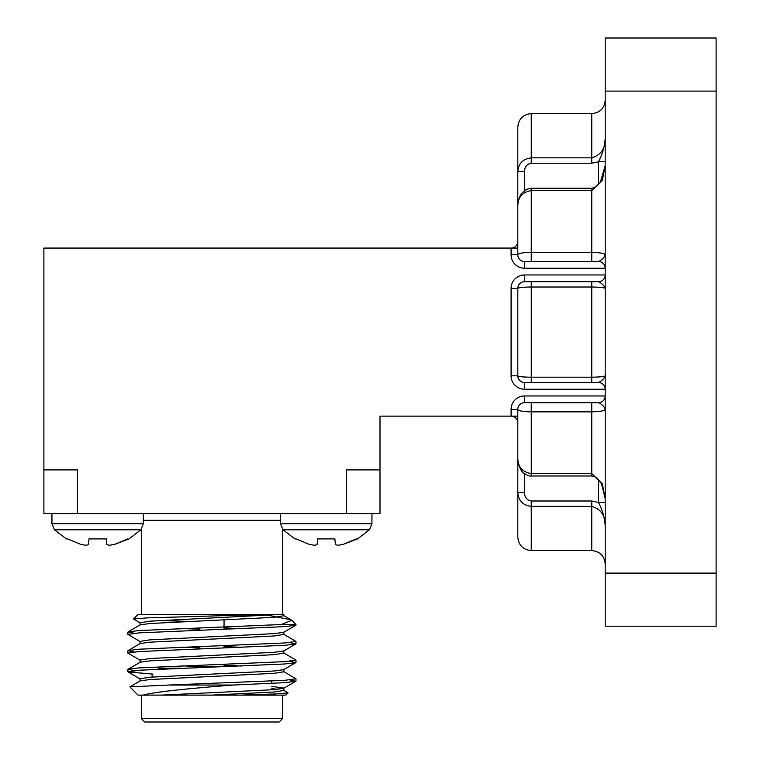 <?xml version="1.0" encoding="UTF-8"?>
<svg xmlns="http://www.w3.org/2000/svg" width="760" height="760" viewBox="0 0 760 760"><rect width="100%" height="100%" fill="white"/><g stroke="black" fill="none" stroke-linecap="round" stroke-linejoin="round"><path stroke-width="1.14" d="M380 469.908L380 513.608L346.389 513.608L346.389 469.908L380 469.908L380 416.128L511.09 416.128L511.09 409.412A13.442 13.442 0 0 1 524.533 395.969L605.197 395.969A6.726 6.726 0 0 1 598.481 402.686C602.024 404.282 604.267 406.514 605.197 409.412C604.77 410.77 600.286 411.587 591.755 411.863L531.25 411.863C523.032 411.73 518.548 410.913 517.807 409.412C518.538 410.913 523.022 411.73 531.25 411.863L531.25 473.603L591.755 473.603L602.357 483.769L605.197 498.712M531.25 163.21L531.25 113.629C523.089 114.427 518.605 118.902 517.807 127.072L517.807 171.713C518.377 163.542 522.851 158.916 531.25 157.843L591.755 157.843C600.932 155.049 605.416 148.608 605.197 138.519C604.656 146.518 602.414 154.27 598.481 161.766L591.755 163.21L531.25 163.21C526.813 164.15 524.581 166.982 524.533 171.713L517.807 171.713L517.807 241.347A6.726 6.726 0 0 1 511.09 248.073L43.88 248.073L43.88 513.608L43.88 469.908L77.491 469.908L77.491 513.608L43.88 513.608M531.25 501.001L531.25 506.359C522.87 505.305 518.396 500.678 517.807 492.489L524.533 492.489C524.581 497.23 526.822 500.07 531.25 501.001L591.755 501.001L598.481 502.445C602.404 509.931 604.646 517.683 605.197 525.683C605.416 515.603 600.932 509.162 591.755 506.359L531.25 506.359L531.25 550.582C523.089 549.784 518.605 545.3 517.807 537.139L517.807 409.412A6.726 6.726 0 0 1 524.533 402.686L598.481 402.686L591.755 402.686L591.755 475.978L594.206 476.444L596.989 478.087L601.502 483.702L605.197 498.626M605.197 268.242L524.533 268.242A13.442 13.442 0 0 1 511.09 254.799L517.807 254.799L517.807 205.58C518.092 197.039 522.567 192.042 531.25 190.598L531.25 252.339L591.755 252.339C600.286 252.615 604.77 253.431 605.197 254.799L605.197 268.242A6.726 6.726 0 0 0 598.481 261.516L524.533 261.516A6.726 6.726 0 0 1 517.807 254.799C518.538 253.298 523.022 252.481 531.25 252.339L531.25 261.516M511.09 375.801L517.807 375.801L517.807 288.41A6.726 6.726 0 0 1 524.533 281.684L598.481 281.684C601.853 283.299 604.096 285.541 605.197 288.41C604.514 287.613 600.039 287.147 591.755 287.023L531.25 287.023C523.079 287.09 518.596 287.555 517.807 288.41L511.09 288.41L511.09 375.801A13.442 13.442 0 0 0 524.533 389.243L524.533 382.517A6.726 6.726 0 0 1 517.807 375.801C518.586 376.647 523.07 377.112 531.25 377.188L591.755 377.188C600.039 377.055 604.514 376.589 605.197 375.801C604.096 378.66 601.853 380.902 598.481 382.517L524.533 382.517M531.25 475.978C529.891 476.416 527.355 475.456 523.64 473.072C521.844 473.28 516.667 461.728 517.807 458.631C518.111 467.191 522.586 472.178 531.25 473.603L531.25 475.978L591.755 475.978M605.197 165.528L602.357 180.443L591.755 190.598L531.25 190.598L531.25 188.233L591.755 188.233L595.298 187.255L600.21 182.571L605.197 165.585M605.197 91.105L605.197 38L716.119 38L716.119 91.105L605.197 91.105L605.197 573.097L716.119 573.097L716.119 626.202L605.197 626.202L605.197 573.097M716.119 91.105L716.119 573.097M346.389 513.608L77.491 513.608M591.755 188.233L591.755 261.516L598.481 261.516C602.024 259.93 604.267 257.688 605.197 254.799C604.267 257.688 602.024 259.93 598.481 261.516M605.197 161.766L598.481 161.766L598.481 184.727M605.197 409.412C604.267 406.514 602.024 404.282 598.481 402.686M517.807 422.854A6.726 6.726 0 0 0 511.09 416.128L517.807 416.128M524.533 389.243L605.197 389.243A6.726 6.726 0 0 0 598.481 382.517M598.481 281.684A6.726 6.726 0 0 0 605.197 274.959L524.533 274.959A13.442 13.442 0 0 0 511.09 288.41M598.481 479.484L598.481 502.445L605.197 502.445M88.511 544.445L86.231 545.319L80.912 544.445L67.564 538.916L80.912 544.445L86.231 545.319L88.511 544.445L88.996 538.916L106.324 538.916L106.808 544.445L109.098 545.319L114.418 544.445L128.982 538.916L140.847 529.796L143.374 523.754L143.374 513.608M114.418 544.445L127.756 538.916L114.418 544.445M109.098 545.319L106.808 544.445M143.374 523.754L51.946 523.754L54.473 529.796L66.338 538.916L67.564 538.916M54.473 529.796L140.847 529.796M317.072 544.445L314.792 545.319L309.472 544.445L296.124 538.916L309.472 544.445L314.792 545.319L317.072 544.445L317.556 538.916L334.885 538.916L335.369 544.445L337.649 545.319L342.978 544.445L357.542 538.916L369.408 529.796L371.934 523.754L371.934 513.608M356.316 538.916L342.978 544.445L356.316 538.916M337.649 545.319L335.369 544.445M371.934 523.754L280.506 523.754L283.034 529.796L294.899 538.916L296.124 538.916M283.034 529.796L369.408 529.796M233.586 685.026C195.548 687.923 153.938 691.752 143.26 695.115L137.997 695.115L129.912 686.85L169.204 685.026L233.586 685.026L284.715 682.66L295.801 681.302L289.835 679.934M152.959 674.101L128.079 671.963L139.166 670.216L284.715 663.993L295.801 662.635L289.835 661.267M140.239 660.326L127.908 653.096L139.166 651.538L284.715 645.316L295.801 643.957L289.835 642.589M140.239 641.658L127.908 634.419L139.166 632.871L284.715 626.639L295.801 625.281L294.595 624.53M295.973 625.091L295.973 624.53L281.162 624.53L291.773 620.331L291.089 619.827L268.489 615.372M169.204 685.026L284.715 680.323L295.973 678.775L283.642 671.536M134.045 670.605L128.079 669.237L139.166 667.878L284.715 661.656L295.973 660.098L283.642 652.869M134.045 651.928L128.079 650.56L139.166 649.202L284.715 642.979L295.973 641.421L283.642 634.192M134.045 633.251L128.079 631.892L139.166 630.534L281.162 624.53M143.26 695.115L240.92 695.115L274.731 693.984L288.097 692.901L283.642 690.213M288.097 692.901L285.883 695.115L240.92 695.115M141.36 695.115L141.36 718.637L282.53 718.637L282.53 695.115M282.53 718.637L279.167 722L144.714 722L141.36 718.637M265.933 614.441L147.402 617.87L133.475 618.963L137.997 614.441L283.841 614.441L282.53 614.441L282.53 529.245M133.475 618.963L140.239 622.981M159.286 620.549L188.461 621.385M180.528 668.22L158.831 668.22L157.852 669.199M161.566 695.115L274.208 689.662L283.841 688.104L271.767 686.375M140.04 681.102L140.04 678.775L149.673 677.217L274.208 670.994L283.642 669.664L295.801 662.635M241.975 666.035L224.038 665.247M140.04 662.435L140.04 660.098L149.673 658.54L274.208 652.317L283.642 650.997L295.801 643.957M241.975 647.358L224.038 646.57M140.04 643.758L140.04 641.421L149.673 639.872L274.208 633.64L283.642 632.32L295.801 625.281M241.975 628.691L224.038 627.893M140.04 625.091L140.04 622.753L149.673 621.195L279.813 614.441M211.945 695.115L274.208 691.999L283.841 690.441L283.841 688.104M278.597 689.272L271.767 688.712M129.912 686.85L140.239 680.875L149.673 679.554L274.208 673.322L283.841 671.774L283.841 669.436M199.756 666.625L181.906 665.836M128.079 669.237L140.239 662.197L149.673 660.877L274.208 654.654L283.841 653.096L283.841 650.76M199.842 647.947L181.906 647.159M128.079 650.56L140.239 643.53L149.673 642.2L274.208 635.977L283.841 634.419L283.841 632.092M199.842 629.28L181.906 628.482M128.079 631.892L140.239 624.853L149.673 623.533L274.208 617.31L283.841 615.752L283.841 614.441M224.038 664.364L224.038 666.539L199.842 666.539L198.844 667.536M511.09 254.799L511.09 248.073A6.726 6.726 0 0 0 517.807 241.347M531.25 550.582L591.755 550.582L591.755 501.001M591.755 163.21L591.755 113.629C599.915 112.831 604.399 108.347 605.197 100.177M591.755 382.517L591.755 281.684M531.25 281.684L531.25 382.517M524.533 473.765L524.533 492.489M524.533 171.713L524.533 190.437M524.533 268.242L524.533 261.516M517.807 248.073L511.09 248.073M531.25 411.863L531.25 402.686M524.533 402.686L524.533 395.969M517.807 409.412L511.09 409.412M524.533 281.684L524.533 274.959M280.506 520.325L143.374 520.325M531.25 113.629L591.755 113.629M591.755 550.582C599.915 551.38 604.399 555.855 605.197 564.024M531.25 188.233L526.5 189.287L521.436 193.524C518.538 198.75 517.322 202.768 517.807 205.58M51.946 523.754L51.946 513.608M280.506 523.754L280.506 513.608M295.973 681.102L295.973 678.775M295.973 662.435L295.973 660.098M295.973 643.758L295.973 641.421M127.908 671.764L127.908 669.436M127.908 653.096L127.908 650.76M127.908 634.419L127.908 632.092M141.36 614.441L141.36 529.245M291.859 620.407L295.973 624.53M152.114 674.947L152.114 677.036M271.767 681.055L271.767 683.392M295.801 681.302L283.642 688.341M128.079 671.963L140.239 679.003M283.642 615.514L291.089 619.827M199.842 627.827L199.842 630.154M199.842 646.494L199.842 648.831M199.842 665.171L199.842 666.539M224.038 619.942L224.038 629.346M224.038 645.686L224.038 648.024"/></g></svg>
